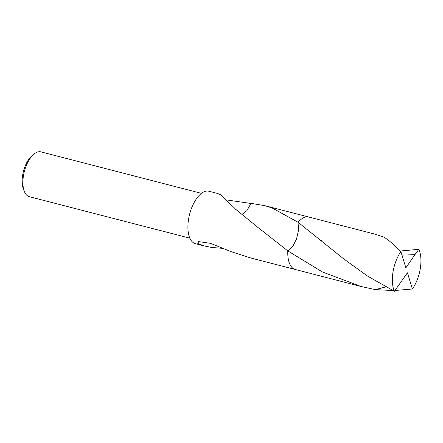 <?xml version="1.0" encoding="UTF-8"?>
<svg xmlns="http://www.w3.org/2000/svg" width="443" height="443" viewBox="0 0 443 443"><rect width="100%" height="100%" fill="white"/><g stroke="black" fill="none" stroke-linecap="round" stroke-linejoin="round"><path stroke-width="0.66" d="M201.46 193.364L40.906 151.866A23.147 11.114 104.5 0 0 38.973 151.722A23.147 11.114 104.5 0 0 34.072 154.003A23.147 11.114 104.5 0 0 24.376 191.509A23.147 11.114 104.5 0 0 29.321 196.686L158.483 230.072A23.147 11.114 -75.5 0 1 157.852 229.867L189.875 238.184M242.088 214.379L246.923 210.624L250.987 203.359L264.621 205.624L272.19 207.994L298.073 222.281L298.488 230.282L296.494 239.181L292.601 246.696L287.806 250.899A27.084 13.008 104.5 0 0 288.853 261.531M299.352 220.896A27.084 13.008 104.5 0 0 298.073 222.281L343.613 258.817L367.662 276.161L394.431 291.278L407.41 272.794L412.4 288.997A27.084 13.008 104.5 0 0 420.213 268.995A27.084 13.008 104.5 0 0 418.856 249.32L414.936 254.653L401.967 255.129M392.919 290.547L375.398 289.617L361.062 286.494L322.449 271.991L287.806 250.904L257.671 227.22L235 208.747A27.084 13.008 -75.5 0 1 235.083 208.625L220.415 194.615L217.679 193.491L208.98 191.243A27.084 13.008 104.5 0 0 206.715 191.071A27.084 13.008 104.5 0 0 189.072 216.483A27.084 13.008 104.5 0 0 195.429 243.683L204.129 245.931L197.783 243.512L198.636 241.607L210.591 243.362L230.471 251.397A27.084 13.008 104.5 0 0 230.565 251.502L251.07 258.064L295.055 269.433M227.818 200.114L250.943 203.464M223.698 248.457L211.394 247.393L204.129 245.931M159.425 230.282L158.998 230.177A23.147 11.114 -75.5 0 1 158.483 230.072M361.062 286.494L295.287 269.494A27.089 13.008 104.5 0 1 287.806 250.904A27.084 13.008 104.5 0 0 291.655 267.118M304.513 217.363A27.084 13.008 104.5 0 0 298.078 222.281L298.488 230.288L296.489 239.192L292.596 246.707L287.806 250.904M34.072 154.003L32.206 155.521A20.832 10.006 104.5 0 0 23.485 189.277L24.376 191.509M414.936 254.653L405.871 267.805L400.882 251.602A27.084 13.008 104.5 0 0 393.074 271.603A27.084 13.008 104.5 0 0 394.431 291.278M412.4 288.997L394.863 290.503M400.295 251.009L418.856 249.32M400.882 251.602C393.86 244.464 388.085 239.574 383.56 236.944L374.612 234.048L308.843 217.048A27.089 13.008 104.5 0 0 298.078 222.275M385.792 286.903L375.398 289.617M308.61 216.992L264.621 205.624M321.684 240.914L321.075 240.411"/></g></svg>
